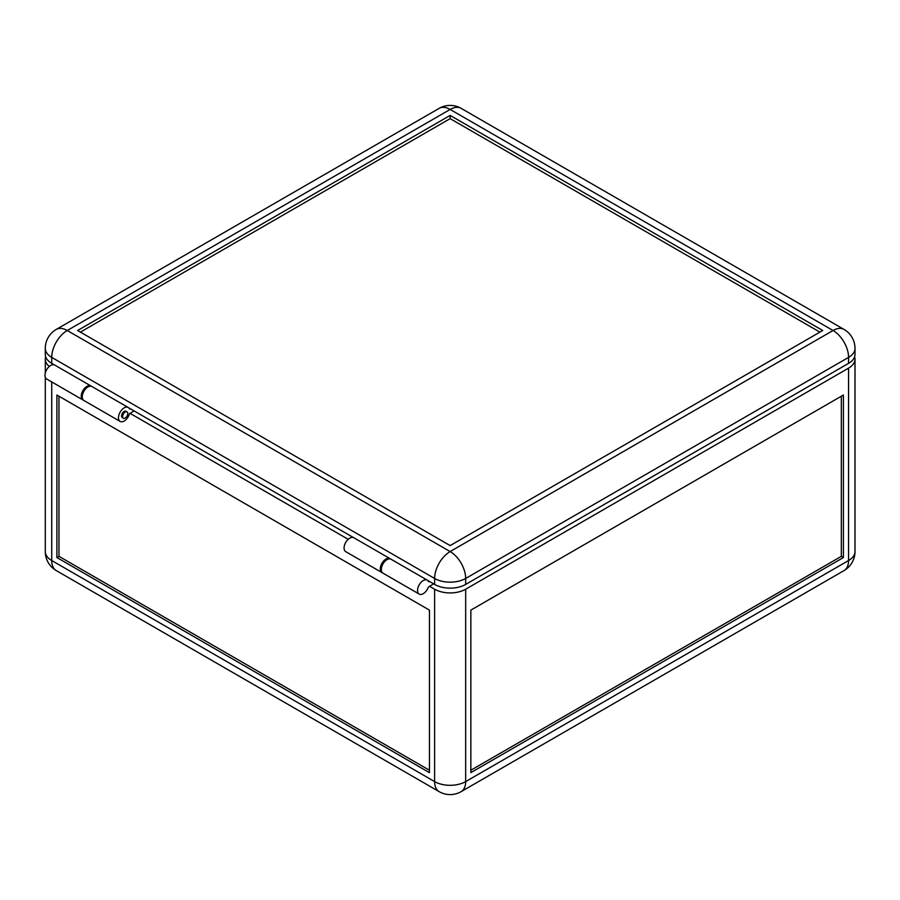 <?xml version="1.0" encoding="UTF-8"?>
<svg xmlns="http://www.w3.org/2000/svg" width="900" height="900" viewBox="0 0 900 900"><rect width="100%" height="100%" fill="white"/><g stroke="black" fill="none" stroke-linecap="round" stroke-linejoin="round"><path stroke-width="1.35" d="M390.499 558.99A8.044 4.646 120 0 0 390.015 558.641L353.79 537.727A8.044 4.646 120 0 0 347.591 539.887A8.044 4.646 120 0 0 344.07 547.988A8.044 4.646 120 0 0 345.746 551.666L381.96 572.58A8.044 4.646 120 0 0 382.511 572.816M390.015 558.641A8.044 4.646 120 0 0 383.805 560.79A8.044 4.646 120 0 0 380.295 568.89A8.044 4.646 120 0 0 381.96 572.58M127.035 411.874L126 411.277A3.656 2.115 120 0 0 123.176 412.256A3.656 2.115 120 0 0 121.579 415.946A3.656 2.115 120 0 0 122.332 417.623L123.367 418.219A3.656 2.115 -60 0 1 122.614 416.543A3.656 2.115 -60 0 1 124.211 412.864A3.656 2.115 -60 0 1 127.035 411.874A3.656 2.115 -60 0 1 127.789 413.55A3.656 2.115 -60 0 1 126.191 417.24A3.656 2.115 -60 0 1 123.367 418.219M128.52 407.7L130.376 408.769L129.442 408.938A8.044 4.646 120 0 0 128.194 407.475L91.969 386.561A8.044 4.646 120 0 0 85.77 388.721A8.044 4.646 120 0 0 82.26 396.821A8.044 4.646 120 0 0 83.925 400.511L120.139 421.425A8.044 4.646 120 0 0 129.442 413.865L133.999 410.861M128.194 407.475A8.044 4.646 120 0 0 121.984 409.635A8.044 4.646 120 0 0 118.474 417.735A8.044 4.646 120 0 0 120.139 421.425M450.146 115.414L822.701 330.502L450.146 545.591L77.603 330.502L450.146 115.414L450.146 118.642L819.9 332.123M80.392 332.123L450.146 118.642M848.565 363.364L848.565 357.39A21.949 12.679 180 0 0 855 348.424L855 354.397A21.949 12.679 180 0 1 848.565 363.364L465.671 584.426L465.671 578.452A21.949 12.679 -120 0 0 450.146 551.565L67.252 330.502A21.949 12.679 -120 0 0 56.273 329.411L439.178 108.349A21.949 12.679 60 0 1 450.146 109.44L67.252 330.502A21.949 12.679 120 0 0 51.727 357.39L434.621 578.452A21.949 12.679 -60 0 1 450.146 551.565L833.051 330.502L450.146 109.44A21.949 12.679 120 0 1 461.126 108.349A21.949 21.949 0 0 0 439.178 108.349M427.59 580.365L434.621 584.426A21.949 12.679 0 0 0 465.671 584.426M56.273 329.411A21.949 21.949 0 0 0 45.292 348.424L45.292 354.397A21.949 12.679 -0 0 0 51.727 363.364L54.36 364.882M130.376 408.769L353.43 537.559M83.441 400.151A8.044 4.646 -60 0 1 82.89 399.915A8.044 4.646 -60 0 1 81.225 396.225A8.044 4.646 -60 0 1 84.735 388.125A8.044 4.646 -60 0 1 90.934 385.965A8.044 4.646 -60 0 1 91.418 386.325M82.89 399.915L46.665 379.001A8.044 4.646 -60 0 1 45 375.311A8.044 4.646 -60 0 1 48.51 367.211A8.044 4.646 -60 0 1 54.72 365.062L90.934 385.965M433.586 583.83L428.299 587.205A8.044 4.646 -60 0 1 419.22 594.09A8.044 4.646 -60 0 1 417.555 590.4A8.044 4.646 -60 0 1 421.065 582.3A8.044 4.646 -60 0 1 427.264 580.151A8.044 4.646 -60 0 1 428.524 581.602L429.446 581.445M419.22 594.09L382.995 573.176A8.044 4.646 -60 0 1 381.33 569.498A8.044 4.646 -60 0 1 384.84 561.398A8.044 4.646 -60 0 1 391.05 559.238L427.264 580.151M429.446 586.226L434.621 589.207A21.949 12.679 0 0 0 465.671 589.207L848.565 368.145A21.949 12.679 0 0 0 855 359.179A21.949 12.679 0 0 0 854.606 356.794M348.176 539.303L129.859 413.257M429.446 610.121L56.902 395.032L56.902 557.55L429.446 772.639L429.446 610.121M429.446 770.242L58.973 556.346L56.902 557.55M58.973 396.225L58.973 556.346M470.846 772.639L470.846 610.121L843.401 395.032L843.401 557.55L470.846 772.639M841.331 396.225L841.331 556.346L470.846 770.242M45.686 356.794A21.949 12.679 -0 0 0 45.292 359.179A21.949 12.679 -0 0 0 49.286 366.469M841.331 556.346L843.401 557.55M855 348.424A21.949 21.949 0 0 0 844.02 329.411A21.949 12.679 120 0 0 833.051 330.502A21.949 12.679 60 0 1 848.565 357.39L465.671 578.452A21.949 12.679 0 0 1 434.621 578.452L434.621 584.426M45.292 348.424A21.949 12.679 -0 0 0 51.727 357.39L51.727 363.364M129.926 409.039L129.319 408.69M848.565 368.145L848.565 560.531L465.671 781.594A21.949 12.679 180 0 1 434.621 781.594L51.727 560.531A21.949 12.679 120 0 0 56.273 570.589L439.178 791.651A21.949 21.949 0 0 0 461.126 791.651A21.949 12.679 60 0 0 465.671 781.594L465.671 589.207M434.621 589.207L434.621 781.594A21.949 12.679 120 0 0 439.178 791.651M51.727 381.915L51.727 560.531A21.949 12.679 180 0 1 45.292 551.576A21.949 21.949 0 0 0 56.273 570.589M428.4 581.355L428.996 581.704M855 359.179L855 551.576A21.949 12.679 -0 0 1 848.565 560.531A21.949 12.679 60 0 1 844.02 570.589L461.126 791.651M844.02 329.411L461.126 108.349M45.292 359.179L45.292 373.05M45.292 377.235L45.292 551.576M844.02 570.589A21.949 21.949 0 0 0 855 551.576"/></g></svg>
